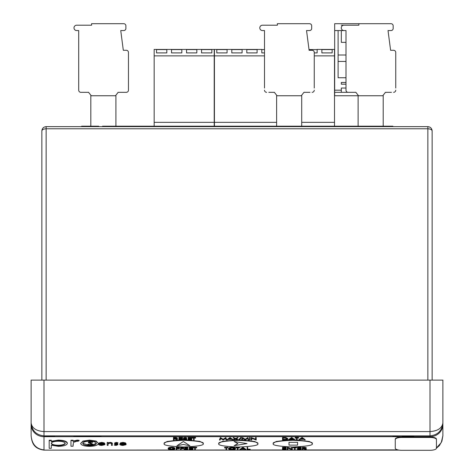 <?xml version="1.0" encoding="UTF-8"?>
<svg xmlns="http://www.w3.org/2000/svg" width="474" height="474" viewBox="0 0 474 474"><rect width="100%" height="100%" fill="white"/><g stroke="black" fill="none" stroke-linecap="round" stroke-linejoin="round"><path stroke-width="0.71" d="M176.968 445.732L183.361 441.525L189.878 445.732L183.361 444.488L189.878 445.732L183.361 441.525L176.968 445.732L183.361 444.488L176.968 445.732M234.097 441.501L247.007 443.581L234.097 445.702L237.918 443.581L234.097 445.702L247.007 443.581L234.097 441.501L237.918 443.581L234.097 441.501M288.998 442.325L297.577 442.325L297.577 445.116L288.998 445.116L288.998 442.325L297.577 442.325L297.577 445.116L288.998 445.116L288.998 442.325M312.283 443.652C313.391 442.07 306.885 440.95 292.766 440.299C278.653 440.95 272.147 442.07 273.255 443.652C272.147 445.234 278.653 446.354 292.766 447.006C306.885 446.354 313.391 445.234 312.283 443.652L312.283 443.249L309.338 441.478L297.068 439.979M273.255 443.652L273.255 443.249L276.229 441.472L288.619 439.973M203.222 443.646C204.33 442.064 197.824 440.95 183.705 440.299C169.585 440.95 163.08 442.064 164.188 443.646C163.08 445.234 169.585 446.348 183.705 447C197.824 446.348 204.33 445.234 203.222 443.646L203.222 443.243L199.862 441.365L186.063 439.919M164.188 443.646L164.188 443.243L167.132 441.472L179.403 439.973M257.815 443.723C258.923 442.135 252.417 441.021 238.298 440.37C224.178 441.021 217.679 442.135 218.787 443.723C217.679 445.305 224.178 446.425 238.298 447.071C252.417 446.425 258.923 445.305 257.815 443.723L257.815 443.314L254.787 441.525L242.196 440.032M218.787 443.723L218.787 443.314L222.436 441.365L237.219 439.973M250.183 449.625L247.132 449.838L247.132 447.338L247.706 447.338L247.706 449.625L250.183 449.625L250.183 449.222L247.706 449.222M239.874 449.838L239.874 449.435L242.925 447.338L245.976 449.435L245.976 449.838L244.4 449.168L241.479 449.168L239.874 449.838L242.925 447.746L245.976 449.838M237.397 449.435L237.397 447.96L235.999 447.96L235.999 447.338L239.376 447.338L239.376 447.96L237.978 447.96L237.978 449.435M228.658 448.801L228.658 448.398C228.829 447.723 229.943 447.355 231.993 447.284C234.091 447.338 235.228 447.705 235.418 448.386L235.418 448.795C235.234 449.465 234.115 449.832 232.047 449.891C229.985 449.838 228.853 449.471 228.658 448.801C228.829 448.131 229.943 447.758 231.993 447.693C234.091 447.746 235.228 448.114 235.418 448.795M226.015 449.435L226.015 447.96L224.617 447.96L224.617 447.338L227.994 447.338L227.994 447.96L226.596 447.96L226.596 449.435M194.725 449.364L194.725 447.889L193.321 447.889L193.321 447.266L196.704 447.266L196.704 447.889L195.306 447.889L195.306 449.364M189.28 447.266L192.912 447.266L192.912 447.889L189.861 447.889L192.912 448.126L192.912 448.748L189.861 448.748L189.861 449.145L192.912 449.145L192.912 449.767L189.28 449.767L189.28 447.266M184.167 449.364L186.122 449.607L187.384 449.251L184.582 448.108L186.163 447.616L187.882 447.971L185.156 448.096L187.965 449.251L186.122 449.82L184.167 449.364L184.167 448.955L184.712 448.848L186.122 449.198L187.384 448.842M184.582 448.108L184.582 447.699L186.163 447.213L187.882 447.569L187.882 447.971M185.156 447.693L187.965 448.848L187.965 449.251M181.115 448.748L181.115 449.767L180.541 449.767L180.541 447.266L183.675 447.266L183.675 447.889L181.115 447.889L183.675 448.126L183.675 448.748L181.115 448.748L181.115 449.364M176.826 448.748L176.826 449.767L176.251 449.767L176.251 447.266L179.385 447.266L179.385 447.889L176.826 447.889L179.385 448.126L179.385 448.748L176.826 448.748L176.826 449.364M168.169 448.73L168.169 448.321C168.341 447.652 169.455 447.278 171.505 447.213C173.603 447.266 174.74 447.634 174.93 448.315L174.93 448.718C174.746 449.393 173.626 449.761 171.558 449.82C169.496 449.761 168.365 449.399 168.169 448.73C168.341 448.054 169.455 447.687 171.505 447.616C173.603 447.675 174.74 448.037 174.93 448.718M302.886 448.801L302.886 449.773L302.305 449.773L302.305 447.272L305.049 447.296L306.346 447.829L306.346 448.238L304.065 448.801L306.429 449.773L303.354 448.801L302.886 448.801L302.886 449.364M304.989 448.777L306.429 449.364L306.429 449.773M297.524 447.272L301.15 447.272L301.15 447.889L298.099 447.889L301.15 448.131L301.15 448.748L298.099 448.748L298.099 449.151L301.15 449.151L301.15 449.773L297.524 449.773L297.524 447.272M294.555 449.364L294.555 447.889L293.151 447.889L293.151 447.272L296.534 447.272L296.534 447.889L295.13 447.889L295.13 449.364M287.297 447.675L291.664 449.322L291.664 447.675L292.245 447.675L292.245 449.773L287.872 448.126L287.872 449.773L287.297 449.773L287.297 447.272L291.664 448.919M291.664 447.675L291.664 447.272L292.245 447.272L292.245 447.675M287.872 448.126L287.872 449.364M282.51 447.272L286.142 447.272L286.142 447.889L283.091 447.889L286.142 448.131L286.142 448.748L283.091 448.748L283.091 449.151L286.142 449.151L286.142 449.773L282.51 449.773L282.51 447.272M299.011 439.979L299.011 439.57L302.062 437.478L305.114 439.57L305.114 439.979L303.538 439.309L300.617 439.309L299.011 439.979L302.062 437.881L305.114 439.979M296.534 439.57L296.534 438.1L295.136 438.1L295.136 437.478L298.513 437.478L298.513 438.1L297.115 438.1L297.115 439.57M288.619 439.979L288.619 439.57L291.67 437.478L294.721 439.57L294.721 439.979L293.145 439.309L290.224 439.309L288.619 439.979L291.67 437.881L294.721 439.979M282.516 437.881L282.516 437.478L285.858 437.555L287.795 438.551L287.795 438.96C287.671 439.629 286.574 439.973 284.507 439.979L282.516 439.979L282.516 437.881L285.858 437.958L287.795 438.96M251.244 437.952L255.61 439.599L255.61 437.952L256.191 437.952L256.191 440.05L251.818 438.403L251.818 440.05L251.244 440.05L251.244 437.549L255.61 439.197M255.61 437.952L255.61 437.549L256.191 437.549L256.191 437.952M251.818 438.403L251.818 439.641M249.561 437.549L250.136 437.549L250.136 440.05L249.561 440.05L249.561 437.549M241.61 439.641L242.457 437.549L245.194 439.268L247.932 437.549L248.785 440.05L248.204 440.05L247.588 438.539L245.265 440.05L242.807 438.539L242.19 440.05L241.61 440.05L241.61 439.641M240.804 437.496L241.408 437.496L241.408 437.899L238.718 440.346L238.108 440.346L240.804 437.496L240.804 437.899L241.408 437.899M238.037 440.05L235.602 439.149L233.172 440.05L235.27 438.977L233.255 437.952L233.255 437.549L235.602 438.403L237.954 437.549L237.954 437.952L235.939 438.977L238.037 440.05L238.037 439.641L236.336 438.776M233.172 440.05L233.172 439.641L234.873 438.776M226.993 440.05L226.993 439.641L230.044 437.549L233.095 439.641L233.095 440.05L231.519 439.374L228.598 439.374L226.993 440.05L230.044 437.952L233.095 440.05M219.539 439.641L220.386 437.549L223.124 439.268L225.855 437.549L226.714 440.05L226.134 440.05L225.517 438.539L223.195 440.05L220.73 438.539L220.12 440.05L219.539 440.05L219.539 439.641M193.576 439.57L193.576 438.094L192.171 438.094L192.171 437.472L195.555 437.472L195.555 438.094L194.15 438.094L194.15 439.57M188.131 437.472L191.757 437.472L191.757 438.094L188.705 438.094L191.757 438.332L191.757 438.954L188.705 438.954L188.705 439.357L191.757 439.357L191.757 439.973L188.131 439.973L188.131 437.472M183.017 439.57L184.973 439.813L186.235 439.457L183.426 438.314L185.014 437.828L186.726 438.183L184.007 438.308L186.809 439.463L184.973 440.026L183.017 439.57L183.562 439.06L184.973 439.41L186.235 439.054M183.426 438.314L183.426 437.911L185.014 437.419L186.726 437.775L186.726 438.183M184.007 437.899L186.809 439.054L186.809 439.463M178.894 437.472L182.52 437.472L182.52 438.094L179.468 438.094L182.52 438.332L182.52 438.954L179.468 438.954L179.468 439.357L182.52 439.357L182.52 439.973L178.894 439.973L178.894 437.472M174.029 439.007L174.029 439.973L173.448 439.973L173.448 437.472L176.192 437.502L177.489 438.035L177.489 438.438L175.208 439.007L177.572 439.973L174.497 439.007L174.029 439.007L174.029 439.57M176.132 438.977L177.572 439.57L177.572 439.973M73.079 444.351L73.079 446.235L70.964 446.235L70.964 440.216L73.079 440.216L73.079 441.448L77.286 440.524L77.286 440.121L79.128 440.31L79.128 440.719L77.967 441.312L76.883 441.211L73.458 442.42L73.079 445.827M73.079 441.045L77.286 440.121M51.305 445.216L51.305 448.303L49.189 448.303L49.189 440.216L51.305 440.216L51.305 441.661L58.272 440.524C63.747 440.678 66.769 441.644 67.332 443.415C66.822 445.199 63.818 446.17 58.338 446.336L51.305 445.216L51.305 447.894M51.305 441.258L58.272 440.121C63.747 440.275 66.769 441.235 67.332 443.006L67.332 443.415M120.574 443.783L122.908 444.725L125.266 444.185L125.266 444.594L125.936 444.736L122.973 445.442C120.834 445.317 119.756 444.879 119.75 444.126L120.479 443.279L122.962 442.799L125.521 443.303L126.208 444.191L120.574 444.191L122.908 445.127L125.266 444.594M125.284 444.191L125.936 444.334L125.936 444.736M119.75 444.126L120.479 442.87L122.962 442.396L125.521 442.9L126.208 444.191M114.234 445.098L117.125 444.719L114.512 443.468L114.512 443.066L116.219 442.396L117.949 442.757L117.949 443.166L115.336 443.457L117.647 443.907L117.949 444.707L116.071 445.442L114.234 445.098L114.732 444.452L116 444.725L117.125 444.31M108.036 444.476L108.036 445.394L107.213 445.394L107.213 442.438L108.036 442.438L108.036 443.309L110.187 442.799L110.187 442.396C111.888 442.603 112.587 443.03 112.297 443.688L112.297 445.394L111.473 445.394L111.479 443.617L110.116 443.113L108.149 443.788L108.036 444.991M108.036 442.9L110.187 442.396M111.473 444.991L111.473 444.197M111.473 443.794L111.479 443.214L111.473 443.794M99.362 443.783L101.703 444.725L104.724 444.334L104.724 444.736L101.762 445.442C99.623 445.317 98.545 444.879 98.539 444.126L99.267 443.279L101.75 442.799L104.31 443.303L104.997 444.191L99.362 444.191L101.703 445.127L104.724 444.736M98.539 444.126L99.267 442.87L101.75 442.396L104.31 442.9L104.997 444.191M80.639 443.445L83.003 441.045L89.568 440.121L96.121 441.045L98.485 443.445C97.982 445.222 95.013 446.182 89.568 446.336C84.117 446.188 81.143 445.222 80.639 443.445L83.003 441.454L89.568 440.524L96.121 441.448L98.485 443.445M241.61 440.014L239.133 439.967M183.776 439.89L182.52 439.896M296.534 439.961L294.721 439.913M293.987 439.902L289.288 439.949M430.001 437.455L430.001 437.046A6.435 2.097 180 0 1 436.436 439.143L436.436 439.546A6.435 2.097 180 0 0 430.001 437.455L401.691 437.455L401.691 437.046L430.001 437.046L430.001 380.107L43.999 380.107L43.999 431.577C36.237 431.032 31.954 428.17 31.13 422.998L31.13 380.107L43.999 380.107M401.691 437.046A6.435 2.097 180 0 0 395.263 439.143L395.263 447.8M427.856 380.107L427.856 128.78L46.144 128.78C43.555 128.916 42.127 129.627 41.854 130.925L41.854 380.107L41.854 130.925C42.127 128.335 43.555 126.908 46.144 126.635L427.856 126.635C430.445 126.908 431.873 128.335 432.146 130.925L432.146 380.107M430.001 380.107L442.87 380.107L442.87 422.998C442.046 428.17 437.763 431.032 430.001 431.577L43.999 431.577L43.999 435.867L430.001 435.867C437.763 435.043 442.046 430.759 442.87 422.998L442.87 435.719L441.264 442.574L436.436 447.995M442.87 431.915L442.87 380.107M31.13 380.107L31.13 431.915M31.13 424.514A12.869 12.164 180 0 0 43.999 436.684L43.999 449.897C36.237 448.991 31.954 444.268 31.13 435.719L31.13 422.998C31.954 430.759 36.237 435.043 43.999 435.867A12.869 12.869 0 0 1 43.821 435.861A12.869 12.869 0 0 0 43.999 435.867L43.999 436.684L430.001 436.684A12.869 12.164 180 0 0 442.87 424.514M427.856 128.78C430.445 128.916 431.873 129.627 432.146 130.925C431.873 128.335 430.445 126.908 427.856 126.635L427.856 128.78M41.854 130.925C42.127 128.335 43.555 126.908 46.144 126.635L46.144 380.107M99.445 443.877L104.173 443.877L101.792 443.113L99.445 443.877M101.703 445.127L101.703 444.725M104.061 444.594L104.061 444.191M104.31 443.303L104.31 442.9M101.75 442.799L101.75 442.396M99.267 443.279L99.267 442.87M99.919 443.468L103.717 443.468M110.187 442.799C111.888 443.006 112.587 443.439 112.297 444.097M107.213 442.846L108.036 442.846M114.512 443.468L116.219 442.799L116.219 442.396M116.219 442.799L117.949 443.166M116 445.127L116 444.725M114.732 444.861L114.732 444.452M115.555 443.688L117.647 444.31L117.647 443.907M117.647 444.31L117.949 444.707M120.651 443.877L125.385 443.877L123.003 443.113L120.651 443.877M122.908 445.127L122.908 444.725M125.521 443.303L125.521 442.9M122.962 442.799L122.962 442.396M120.479 443.279L120.479 442.87M121.131 443.468L124.929 443.468M49.189 440.624L51.305 440.624M58.249 441.211C54 441.324 51.684 442.064 51.305 443.439C51.702 444.808 54.03 445.542 58.284 445.643C62.45 445.519 64.76 444.778 65.216 443.421C64.766 442.064 62.444 441.324 58.249 441.211M58.272 440.524L58.272 440.121M51.305 443.036C51.702 444.405 54.03 445.133 58.284 445.24C62.45 445.11 64.76 444.369 65.216 443.018M58.284 445.643L58.284 445.24M77.286 440.524L79.128 440.719M70.964 440.624L73.079 440.624M89.562 441.211C85.409 441.347 83.14 442.094 82.754 443.451C83.14 444.802 85.409 445.53 89.562 445.643C93.716 445.53 95.979 444.802 96.364 443.451C95.979 442.094 93.716 441.347 89.562 441.211M83.003 441.454L83.003 441.045M89.568 440.524L89.568 440.121M96.121 441.448L96.121 441.045M82.784 443.237L88.674 445.222M92.347 445.056L96.335 443.237M90.338 445.489L87.791 444.725L90.303 445.127L91.915 444.535L88.336 442.633L90.386 441.815L92.602 442.408L90.344 442.177L89.165 442.615L92.738 444.541L90.338 445.489M92.738 444.541L92.738 444.138L90.807 443.012L90.807 443.415M89.705 443.066L89.705 442.663L90.807 443.012M89.165 442.212L89.705 442.663M92.602 442.408L92.602 441.999L90.386 441.413L90.386 441.815M88.336 442.633L88.336 442.224L90.386 441.413M90.303 445.127L90.303 444.725L91.915 444.132M88.496 444.547L88.496 444.144L90.303 444.725M87.791 444.725L87.791 444.316L88.496 444.144M436.436 439.546L436.436 448.203L439.357 445.625L441.91 441.187L442.87 435.719M401.691 437.455A6.435 2.097 180 0 0 395.263 439.546L395.263 439.143M395.263 439.546L395.263 448.203A6.435 2.097 180 0 0 401.691 450.3L430.001 450.3A6.435 2.097 180 0 0 436.436 448.203M392.851 435.867L392.851 436.293L396.347 436.293L396.347 435.867M395.82 436.293L395.82 435.867M393.876 436.293L393.876 435.867M396.347 436.293L397.662 436.293L397.662 435.867M397.579 436.293L397.579 435.867M393.213 436.293L393.29 435.867M393.1 436.293L393.1 435.867M393.183 436.293L393.183 435.867M73.796 435.867L73.796 436.293L79.158 436.293L79.158 435.867M79.158 436.293L85.486 436.293L85.486 435.867M79.182 436.293L79.182 435.867M82.843 436.293L82.843 435.867M81.83 436.293L81.83 435.867M85.486 436.293L92.122 436.293L92.122 435.867M91.612 436.293L91.612 435.867M86.333 436.293L86.333 435.867M91.826 436.293L98.047 436.293L98.047 435.867M97.881 436.293L97.881 435.867M93.1 436.293L93.1 435.867M86.067 436.293L86.067 435.867M98.047 436.293L101.081 436.293L101.081 435.867M98.308 436.293L98.308 435.867M101.081 436.293L101.187 435.867M44.343 435.867L44.343 436.293L54.771 436.293L54.771 435.867M49.557 436.293L49.557 435.867M44.343 436.293L44.272 435.867M402.201 436.293L402.201 435.867L402.201 436.293L402.201 435.867L402.201 436.293L402.201 435.867L402.201 436.293L402.201 435.867L402.201 436.293L413.743 436.293L413.743 435.867M102.508 126.635L102.508 126.203L216.979 126.203L216.979 126.635M153.926 126.203L153.926 126.635M213.057 126.203L213.057 126.635M216.979 126.203L267.449 126.203L267.449 126.635M267.449 126.203L392.905 126.203L392.905 126.635M235.068 126.203L235.068 126.635M81.617 126.203L81.617 126.635L81.617 126.203L98.716 126.203L98.716 126.635M150.341 126.203L150.341 126.635M383.199 126.203L383.199 95.754L334.514 95.754M358.113 95.754L358.113 126.203M276.62 126.203L276.62 95.754L301.713 95.754L301.713 126.203M90.824 126.203L90.824 95.754L115.917 95.754L115.917 126.203M173.448 437.881L176.192 437.911L177.489 438.438M174.029 438.094L174.029 438.794L175.202 438.794L176.915 438.438L174.029 438.094L175.202 438.391L176.915 438.035M176.192 437.911L176.192 437.502M179.468 438.954L179.468 439.759L182.52 439.759M179.468 438.094L179.468 438.74L182.52 438.74M178.894 437.881L182.52 437.881M185.293 438.788L185.293 438.379M184.427 438.574L184.427 438.172M185.014 437.828L185.014 437.419M184.973 439.813L184.973 439.41M183.562 439.463L183.562 439.06M188.705 438.954L188.705 439.759L191.757 439.759M188.705 438.094L188.705 438.74L191.757 438.74M188.131 437.881L191.757 437.881M194.15 438.094L194.15 439.973L193.576 439.973L193.576 438.094M192.171 437.881L195.555 437.881M219.539 440.05L220.386 437.952L223.124 439.671L225.855 437.952L225.855 437.549M225.855 437.952L226.714 440.05M225.772 437.952L225.772 437.549M223.124 439.671L223.124 439.268M220.469 437.952L220.469 437.549M220.386 437.952L220.386 437.549M230.08 438.361L228.912 439.161L231.211 439.161L230.08 438.361M230.044 437.952L230.044 437.549M230.127 437.952L230.127 437.549M229.505 438.758L230.637 438.758M233.255 437.952L235.602 438.811L237.29 437.952L237.29 437.549M237.29 437.952L237.954 437.952M235.602 438.811L235.602 438.403M233.919 437.952L233.919 437.549M238.108 440.346L240.804 437.899M241.61 440.05L242.457 437.952L245.194 439.671L247.932 437.952L247.932 437.549M247.932 437.952L248.785 440.05M247.843 437.952L247.843 437.549M245.194 439.671L245.194 439.268M242.54 437.952L242.54 437.549M242.457 437.952L242.457 437.549M249.561 437.952L250.136 437.952M251.362 437.952L251.362 437.549M283.091 439.765L285.668 439.712L287.214 438.96L285.52 438.16L283.091 438.1L283.091 439.765M285.858 437.958L285.858 437.555M283.091 438.1L283.091 439.357L285.668 439.303L287.214 438.551M285.668 439.712L285.668 439.303M291.706 438.29L290.538 439.09L292.837 439.09L291.706 438.29M291.67 437.881L291.67 437.478M291.753 437.881L291.753 437.478M291.131 438.687L292.262 438.687M297.115 438.1L297.115 439.979L296.534 439.979L296.534 438.1M295.136 437.881L298.513 437.881M302.098 438.29L300.931 439.09L303.23 439.09L302.098 438.29M302.062 437.881L302.062 437.478M302.145 437.881L302.145 437.478M301.523 438.687L302.655 438.687M283.091 448.748L283.091 449.553L286.142 449.553M283.091 447.889L283.091 448.534L286.142 448.534M282.51 447.675L286.142 447.675M287.416 447.675L287.416 447.272M295.13 447.889L295.13 449.773L294.555 449.773L294.555 447.889M293.151 447.675L296.534 447.675M298.099 448.748L298.099 449.553L301.15 449.553M298.099 447.889L298.099 448.534L301.15 448.534M297.524 447.675L301.15 447.675M302.305 447.675L305.049 447.705L306.346 448.238M302.886 447.889L302.886 448.588L304.059 448.594L305.771 448.238L302.886 447.889L304.059 448.185L305.771 447.829M305.049 447.705L305.049 447.296M171.535 447.835L168.744 448.73L171.535 449.607L174.355 448.718L171.535 447.835M171.505 447.616L171.505 447.213M168.744 448.321L171.535 449.198L174.355 448.315M171.535 449.607L171.535 449.198M176.826 447.889L176.826 448.528L179.385 448.528M176.251 447.669L179.385 447.669M181.115 447.889L181.115 448.528L183.675 448.528M180.541 447.669L183.675 447.669M186.448 448.576L186.448 448.173M185.583 448.368L185.583 447.966M186.163 447.616L186.163 447.213M186.122 449.607L186.122 449.198M184.712 449.257L184.712 448.848M189.861 448.748L189.861 449.553L192.912 449.553M189.861 447.889L189.861 448.528L192.912 448.528M189.28 447.669L192.912 447.669M195.306 447.889L195.306 449.767L194.725 449.767L194.725 447.889M193.321 447.669L196.704 447.669M226.596 447.96L226.596 449.838L226.015 449.838L226.015 447.96M224.617 447.746L227.994 447.746M232.023 447.906L229.232 448.801L232.023 449.678L234.843 448.789L232.023 447.906M231.993 447.693L231.993 447.284M229.232 448.398L232.023 449.275L234.843 448.386M232.023 449.678L232.023 449.275M237.978 447.96L237.978 449.838L237.397 449.838L237.397 447.96M235.999 447.746L239.376 447.746M242.961 448.155L241.793 448.955L244.092 448.955L242.961 448.155M242.925 447.746L242.925 447.338M243.008 447.746L243.008 447.338M242.386 448.546L243.518 448.546M247.132 447.746L247.706 447.746M317.142 49.432L334.514 49.432L334.514 55.867L314.256 55.867M332.156 49.432L321.864 49.432M264.504 55.867L214.426 55.867L214.426 49.432L261.814 49.432M227.076 49.432L216.784 49.432M242.09 49.432L231.792 49.432M257.098 49.432L246.806 49.432M276.62 122.345L214.426 122.345L214.426 55.867M334.514 55.867L334.514 122.345L301.713 122.345M334.514 122.345L334.514 126.203M314.256 52.904L317.142 52.904L317.142 49.58L309.018 49.58M321.864 49.58L321.864 52.904L332.156 52.904L332.156 49.58L321.864 49.58L321.864 52.904M216.784 49.58L216.784 52.904L227.076 52.904L227.076 49.58L216.784 49.58L216.784 52.904M231.792 49.58L231.792 52.904L242.09 52.904L242.09 49.58L231.792 49.58L231.792 52.904M246.806 49.58L246.806 52.904L257.098 52.904L257.098 49.58L246.806 49.58L246.806 52.904M264.504 49.58L261.814 49.58L261.814 52.904L264.504 52.904M214.426 122.345L214.426 126.203M332.156 52.904L332.156 49.58M317.142 52.904L317.142 49.58M261.814 52.904L261.814 49.58M257.098 52.904L257.098 49.58M242.09 52.904L242.09 49.58M227.076 52.904L227.076 49.58M181.832 49.432L171.535 49.432M196.84 49.432L186.549 49.432M211.854 49.432L201.557 49.432M154.168 49.432L214.212 49.432L214.212 122.345L154.168 122.345L154.168 49.432M214.212 55.867L154.168 55.867M214.212 122.345L214.212 126.203M156.527 49.58L156.527 52.904L166.818 52.904L166.818 49.58L156.527 49.58L156.527 52.904M171.535 49.58L171.535 52.904L181.832 52.904L181.832 49.58L171.535 49.58L171.535 52.904M186.549 49.58L186.549 52.904L196.84 52.904L196.84 49.58L186.549 49.58L186.549 52.904M201.557 49.58L201.557 52.904L211.854 52.904L211.854 49.58L201.557 49.58L201.557 52.904M154.168 122.345L154.168 126.203M211.854 52.904L211.854 49.58M196.84 52.904L196.84 49.58M181.832 52.904L181.832 49.58M166.818 52.904L166.818 49.58M341.327 90.178L341.327 92.323L334.68 92.323L334.68 90.178L341.327 90.178L341.327 88.034L345.996 88.034L345.996 90.178L345.996 30.561L334.68 30.561L334.68 23.7L391.026 23.7A2.145 2.145 0 0 1 393.171 25.845L393.171 28.416A2.145 2.145 0 0 1 391.026 30.561L388.028 30.561L390.6 50.291L393.604 50.291A2.145 2.145 0 0 1 395.749 52.436L395.749 88.034M355.861 92.323L348.141 92.323L355.861 92.323L358.54 95.754M345.996 82.458L341.327 82.458L341.327 84.176L345.996 84.176M338.11 30.561L338.11 77.742L345.996 77.742L345.996 30.561L343.958 30.561A2.678 2.678 0 0 1 341.28 27.883A2.678 2.678 0 0 1 343.958 25.199L358.859 25.199L352.857 25.199L358.859 25.199L358.859 23.7M334.68 90.178L334.68 30.561M341.327 92.323L349.907 92.323M334.68 95.754L334.68 92.323M346.855 25.199L341.327 25.199M338.11 61.442L345.996 61.442M338.11 55.008L345.996 55.008M341.327 30.561L341.327 42.358L345.996 42.358M391.459 92.323L385.451 92.323L382.773 95.754M345.996 90.178L345.996 88.034L345.996 90.178A2.145 2.145 0 0 0 348.141 92.323M393.604 92.323A2.145 2.145 0 0 0 395.749 90.178M264.504 88.034L264.504 30.561L262.466 30.561A2.678 2.678 0 0 1 259.788 27.883A2.678 2.678 0 0 1 262.466 25.199L277.373 25.199L277.373 23.7L309.54 23.7A2.145 2.145 0 0 1 311.685 25.845L311.685 28.416A2.145 2.145 0 0 1 309.54 30.561L306.536 30.561L309.113 50.291L312.111 50.291A2.145 2.145 0 0 1 314.256 52.436L314.256 88.034M309.966 92.323L303.964 92.323L301.28 95.754M264.504 77.742L264.504 30.561M268.794 92.323L274.369 92.323L277.053 95.754M264.504 90.178A2.145 2.145 0 0 0 266.649 92.323M312.111 92.323A2.145 2.145 0 0 0 314.256 90.178M115.484 95.754L118.168 92.323L126.315 92.323A2.145 2.145 0 0 0 128.46 90.178L128.46 52.436A2.145 2.145 0 0 0 126.315 50.291L123.311 50.291L120.74 30.561L123.744 30.561A2.145 2.145 0 0 0 125.888 28.416L125.888 25.845A2.145 2.145 0 0 0 123.744 23.7L91.577 23.7L91.577 25.199L76.67 25.199A2.678 2.678 0 0 0 73.991 27.883A2.678 2.678 0 0 0 76.67 30.561L78.708 30.561L78.708 90.178A2.145 2.145 0 0 0 80.853 92.323L88.573 92.323L91.257 95.754M78.708 77.742L78.708 30.561M78.708 88.034L78.708 90.178L78.708 88.034M82.997 92.323L80.853 92.323L82.997 92.323M128.46 88.034L128.46 90.178L128.46 88.034M399.144 450.128L43.999 450.128L397.887 449.897M116.48 443.954L116.48 443.546M89.284 436.293L89.284 435.867M92.288 436.293L92.288 435.867M411.598 436.293L411.598 435.867M404.346 436.293L404.346 435.867M212.625 126.203L212.625 126.635M234.642 126.203L234.642 126.635M217.406 126.203L217.406 126.635M82.049 126.203L82.049 126.635M174.734 437.881L174.734 437.472M175.202 438.794L175.202 438.391M283.813 437.881L283.813 437.478M283.831 439.765L283.831 439.357M303.591 447.675L303.591 447.272M304.059 448.594L304.059 448.185M43.999 450.128C32.848 448.594 31.794 441.466 31.13 435.719M111.473 443.729L111.473 443.326M111.473 443.628L111.473 444.037M111.473 443.54L111.473 443.942M111.479 443.397L111.479 443.806"/></g></svg>
